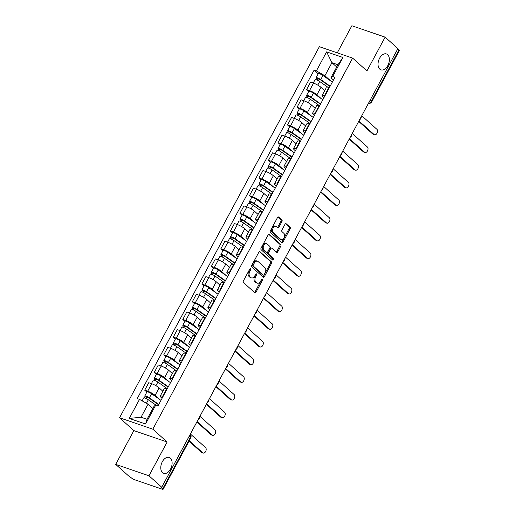 <?xml version="1.0" encoding="UTF-8"?>
<svg xmlns="http://www.w3.org/2000/svg" width="515" height="515" viewBox="0 0 515 515"><rect width="100%" height="100%" fill="white"/><g stroke="black" fill="none" stroke-linecap="round" stroke-linejoin="round"><path stroke-width="0.77" d="M250.644 268.663A0.901 0.567 108.9 0 0 250.515 268.585A0.901 0.567 108.9 0 0 249.781 269.042L243.421 280.868A1.288 0.805 108.9 0 0 243.447 282.542L254.803 292.7A1.288 0.805 108.9 0 0 254.983 292.81A1.288 0.805 108.9 0 0 256.032 292.153L262.393 280.334A0.901 0.567 108.9 0 0 262.373 279.156A0.901 0.567 108.9 0 0 262.244 279.085A0.901 0.567 108.9 0 0 261.511 279.542L260.687 281.068A4.126 2.581 108.9 0 1 257.333 283.166A4.126 2.581 108.9 0 1 256.753 282.825L255.807 281.982A4.126 2.581 108.9 0 1 255.704 276.613L256.528 275.081A0.901 0.567 108.9 0 0 256.509 273.909A0.901 0.567 108.9 0 0 256.38 273.832A0.901 0.567 108.9 0 0 255.646 274.295L254.822 275.821A4.126 2.581 108.9 0 1 251.468 277.92A4.126 2.581 108.9 0 1 250.889 277.579L249.942 276.729A4.126 2.581 108.9 0 1 249.839 271.366L250.663 269.834A0.901 0.567 108.9 0 0 250.644 268.663M379.793 69.158A8.407 5.259 108.9 0 0 380.978 69.86A8.407 5.259 108.9 0 0 388.284 64.62A8.407 5.259 108.9 0 0 387.608 54.654A8.407 5.259 108.9 0 0 386.43 53.953A8.407 5.259 108.9 0 0 379.124 59.193A8.407 5.259 108.9 0 0 379.793 69.158M162.54 472.654A8.407 5.259 108.9 0 0 163.719 473.349A8.407 5.259 108.9 0 0 171.025 468.109A8.407 5.259 108.9 0 0 170.349 458.144A8.407 5.259 108.9 0 0 169.171 457.442A8.407 5.259 108.9 0 0 161.865 462.682A8.407 5.259 108.9 0 0 162.54 472.654M281.917 221.598A1.288 0.805 108.9 0 0 281.885 219.918L278.705 217.073A1.288 0.805 108.9 0 0 278.525 216.963A1.288 0.805 108.9 0 0 277.476 217.62L270.407 230.746A1.288 0.805 108.9 0 0 270.439 232.426L281.789 242.584A1.288 0.805 108.9 0 0 281.969 242.687A1.288 0.805 108.9 0 0 283.018 242.031L290.087 228.905A1.288 0.805 108.9 0 0 290.054 227.231L286.205 223.787A1.288 0.805 108.9 0 0 286.025 223.677A1.288 0.805 108.9 0 0 284.975 224.334L281.95 229.954A1.288 0.805 108.9 0 0 281.982 231.628L283.887 233.334A3.451 2.157 108.9 0 1 284.164 237.428A3.451 2.157 108.9 0 1 281.171 239.578A3.451 2.157 108.9 0 1 280.688 239.288L273.214 232.6A3.451 2.157 108.9 0 1 272.937 228.512A3.451 2.157 108.9 0 1 275.937 226.362A3.451 2.157 108.9 0 1 276.42 226.651L277.662 227.765A1.288 0.805 108.9 0 0 277.843 227.868A1.288 0.805 108.9 0 0 278.892 227.218L281.917 221.598L280.952 221.263A1.288 0.805 108.9 0 0 280.92 219.59L278.042 217.015M167.143 442.005L133.874 430.604L115.688 464.376L148.957 475.776L167.143 442.005L152.813 429.182L352.62 58.105L366.944 70.928L385.13 37.151L397.915 48.59L161.736 487.222L160.77 486.887L162.759 488.671L190.408 437.325A2.627 1.983 -48.2 0 0 190.215 434.705L190.08 434.583M148.957 475.776L161.736 487.222M260.075 251.668A1.288 0.805 108.9 0 0 259.895 251.565A1.288 0.805 108.9 0 0 258.845 252.221L251.777 265.347A1.288 0.805 108.9 0 0 251.809 267.021L263.159 277.179A1.288 0.805 108.9 0 0 263.339 277.289A1.288 0.805 108.9 0 0 264.388 276.632L271.457 263.506A1.288 0.805 108.9 0 0 271.424 261.826L259.682 251.539M261.092 248.043L268.161 234.917A1.288 0.805 108.9 0 1 269.21 234.261A1.288 0.805 108.9 0 1 269.39 234.37L280.739 244.528A1.288 0.805 108.9 0 1 280.772 246.202L277.746 251.822A1.288 0.805 108.9 0 1 276.697 252.479A1.288 0.805 108.9 0 1 276.516 252.369L271.914 248.249A1.288 0.805 108.9 0 0 271.733 248.146A1.288 0.805 108.9 0 0 270.684 248.803L268.675 252.524A1.288 0.805 108.9 0 0 268.708 254.204L273.497 258.491A0.901 0.567 108.9 0 1 273.574 259.56A0.901 0.567 108.9 0 1 272.789 260.127A0.901 0.567 108.9 0 1 272.66 260.049L261.124 249.724A1.288 0.805 108.9 0 1 261.092 248.043M115.688 464.376L128.473 475.815L131.434 477.933A2.627 0.521 -151.7 0 0 134.66 479.748L162.103 489.153A2.627 0.521 -151.7 0 0 163.133 489.25A2.627 0.521 -151.7 0 0 162.759 488.671M133.874 430.604L119.551 417.781L319.358 46.704L352.62 58.105M385.13 37.151L351.867 25.75L337.274 52.845M397.722 48.951L398.938 50.045A2.627 0.521 28.3 0 1 399.312 50.625L371.663 101.964A2.627 0.521 -151.7 0 0 371.289 101.384L398.938 50.045M162.083 398.314L161.105 397.432A6.045 1.204 28.3 0 1 160.242 396.093A6.045 1.204 28.3 0 1 162.611 396.318L163.075 396.473M162.856 391.239L159.116 387.892A6.045 1.204 -151.7 0 0 151.7 383.714L147.676 391.194A6.045 1.204 28.3 0 1 155.092 395.372L159.521 399.337M147.676 391.194L144.715 390.183L146.846 392.089M167.105 388.992L166.635 388.838A6.045 1.204 -151.7 0 0 164.272 388.613L160.242 396.093M151.7 383.714L148.745 382.703L144.715 390.183M171.604 380.63L170.62 379.748A6.045 1.204 28.3 0 1 169.763 378.416A6.045 1.204 28.3 0 1 172.126 378.634L172.596 378.795M156.367 374.411L154.236 372.5L157.191 373.517A6.045 1.204 28.3 0 1 164.607 377.688L169.042 381.654M176.626 371.315L176.156 371.154A6.045 1.204 -151.7 0 0 173.793 370.935L169.763 378.416M172.377 373.555L168.637 370.208A6.045 1.204 -151.7 0 0 161.221 366.036L158.266 365.019L154.236 372.5M181.126 362.946L180.141 362.071A6.045 1.204 28.3 0 1 179.284 360.732A6.045 1.204 28.3 0 1 181.647 360.951L182.117 361.112M165.888 356.728L163.757 354.822L166.712 355.833A6.045 1.204 28.3 0 1 174.128 360.011L178.563 363.97M186.14 353.631L185.677 353.47A6.045 1.204 -151.7 0 0 183.308 353.251L179.284 360.732M181.898 355.878L178.158 352.524A6.045 1.204 -151.7 0 0 170.742 348.352L167.781 347.342L163.757 354.822M190.647 345.269L189.662 344.387A6.045 1.204 28.3 0 1 188.805 343.054A6.045 1.204 28.3 0 1 191.168 343.273L191.638 343.434M175.409 339.05L173.278 337.138L176.233 338.155A6.045 1.204 28.3 0 1 183.649 342.327L188.078 346.292M195.661 335.954L195.198 335.793A6.045 1.204 -151.7 0 0 192.829 335.574L188.805 343.054M191.419 338.194L187.679 334.847A6.045 1.204 -151.7 0 0 180.263 330.675L177.302 329.658L173.278 337.138M200.168 327.585L199.183 326.71A6.045 1.204 28.3 0 1 198.327 325.371A6.045 1.204 28.3 0 1 200.689 325.589L201.159 325.75M184.93 321.366L182.799 319.461L185.754 320.472A6.045 1.204 28.3 0 1 193.17 324.643L197.599 328.609M205.182 318.27L204.719 318.109A6.045 1.204 -151.7 0 0 202.35 317.89L198.327 325.371M200.94 320.51L197.2 317.163A6.045 1.204 -151.7 0 0 189.784 312.991L186.823 311.981L182.799 319.461M209.689 309.908L208.704 309.026A6.045 1.204 28.3 0 1 207.841 307.687A6.045 1.204 28.3 0 1 210.21 307.912L210.674 308.067M194.451 303.683L192.314 301.777L195.275 302.788A6.045 1.204 28.3 0 1 202.691 306.966L207.12 310.931M214.703 300.586L214.24 300.432A6.045 1.204 -151.7 0 0 211.871 300.206L207.841 307.687M210.339 302.723L206.721 299.485A6.045 1.204 -151.7 0 0 199.305 295.307L196.344 294.297L192.314 301.777M219.21 292.224L218.225 291.342A6.045 1.204 28.3 0 1 217.362 290.009A6.045 1.204 28.3 0 1 219.731 290.228L220.195 290.389M203.972 286.005L201.835 284.093L204.796 285.11A6.045 1.204 28.3 0 1 212.212 289.282L216.641 293.247M224.225 282.909L223.755 282.748A6.045 1.204 -151.7 0 0 221.392 282.529L217.362 290.009M219.982 285.149L216.236 281.802A6.045 1.204 -151.7 0 0 208.82 277.63L205.865 276.613L201.835 284.093M228.731 274.547L227.746 273.665A6.045 1.204 28.3 0 1 226.883 272.326A6.045 1.204 28.3 0 1 229.252 272.544L229.716 272.705M213.487 268.321L211.356 266.416L214.317 267.427A6.045 1.204 28.3 0 1 221.733 271.605L226.162 275.57M233.746 265.225L233.276 265.064A6.045 1.204 -151.7 0 0 230.913 264.845L226.883 272.326M229.503 267.472L225.757 264.124A6.045 1.204 -151.7 0 0 218.341 259.946L215.386 258.936L211.356 266.416M238.245 256.863L237.267 255.981A6.045 1.204 28.3 0 1 236.404 254.648A6.045 1.204 28.3 0 1 238.773 254.867L239.237 255.028M223.008 250.644L220.877 248.732L223.838 249.749A6.045 1.204 28.3 0 1 231.254 253.921L235.683 257.886M243.267 247.548L242.797 247.387A6.045 1.204 -151.7 0 0 240.434 247.168L236.404 254.648M238.896 249.678L235.278 246.44A6.045 1.204 -151.7 0 0 227.862 242.269L224.907 241.252L220.877 248.732M247.767 239.179L246.782 238.303A6.045 1.204 28.3 0 1 245.925 236.964A6.045 1.204 28.3 0 1 248.288 237.183L248.758 237.344M232.529 232.96L230.398 231.055L233.353 232.065A6.045 1.204 28.3 0 1 240.769 236.237L245.204 240.202M252.788 229.864L252.318 229.703A6.045 1.204 -151.7 0 0 249.955 229.484L245.925 236.964M248.417 232.001L244.799 228.757A6.045 1.204 -151.7 0 0 237.383 224.585L234.428 223.574L230.398 231.055M257.288 221.501L256.303 220.62A6.045 1.204 28.3 0 1 255.446 219.287A6.045 1.204 28.3 0 1 257.809 219.506L258.279 219.667M242.05 215.283L239.919 213.371L242.874 214.388A6.045 1.204 28.3 0 1 250.29 218.56L254.725 222.525M262.302 212.186L261.839 212.026A6.045 1.204 -151.7 0 0 259.476 211.807L255.446 219.287M258.06 214.427L254.32 211.079A6.045 1.204 -151.7 0 0 246.904 206.908L243.943 205.891L239.919 213.371M266.809 203.818L265.824 202.936A6.045 1.204 28.3 0 1 264.968 201.603A6.045 1.204 28.3 0 1 267.33 201.822L267.8 201.983M251.571 197.599L249.44 195.687L252.395 196.704A6.045 1.204 28.3 0 1 259.811 200.876L264.24 204.841M271.823 194.503L271.36 194.342A6.045 1.204 -151.7 0 0 268.991 194.123L264.968 201.603M267.459 196.633L263.841 193.395A6.045 1.204 -151.7 0 0 256.425 189.224L253.464 188.207L249.44 195.687M276.33 186.14L275.345 185.258A6.045 1.204 28.3 0 1 274.489 183.919A6.045 1.204 28.3 0 1 276.851 184.145L277.321 184.299M261.092 179.915L258.961 178.01L261.916 179.02A6.045 1.204 28.3 0 1 269.332 183.198L273.761 187.164M281.345 176.819L280.881 176.664A6.045 1.204 -151.7 0 0 278.512 176.439L274.489 183.919M276.98 178.956L273.362 175.718A6.045 1.204 -151.7 0 0 265.946 171.54L262.985 170.529L258.961 178.01M285.851 168.457L284.866 167.575A6.045 1.204 28.3 0 1 284.003 166.242A6.045 1.204 28.3 0 1 286.372 166.461L286.836 166.622M270.613 162.238L268.476 160.326L271.437 161.343A6.045 1.204 28.3 0 1 278.853 165.515L283.282 169.48M290.866 159.141L290.402 158.981A6.045 1.204 -151.7 0 0 288.033 158.762L284.003 166.242M286.623 161.382L282.883 158.034A6.045 1.204 -151.7 0 0 275.467 153.863L272.506 152.846L268.476 160.326M295.372 150.779L294.387 149.897A6.045 1.204 28.3 0 1 293.524 148.558A6.045 1.204 28.3 0 1 295.893 148.777L296.357 148.938M280.134 144.554L277.997 142.649L280.958 143.659A6.045 1.204 28.3 0 1 288.374 147.837L292.803 151.803M300.387 141.458L299.923 141.297A6.045 1.204 -151.7 0 0 297.554 141.078L293.524 148.558M296.144 143.704L292.404 140.357A6.045 1.204 -151.7 0 0 284.982 136.179L282.027 135.168L277.997 142.649M304.893 133.095L303.908 132.213A6.045 1.204 28.3 0 1 303.045 130.881A6.045 1.204 28.3 0 1 305.414 131.1L305.878 131.261M289.649 126.877L287.518 124.965L290.479 125.982A6.045 1.204 28.3 0 1 297.895 130.153L302.324 134.119M309.908 123.78L309.438 123.619A6.045 1.204 -151.7 0 0 307.075 123.4L303.045 130.881M305.665 126.02L301.919 122.673A6.045 1.204 -151.7 0 0 294.503 118.502L291.548 117.484L287.518 124.965M314.408 115.412L313.429 114.536A6.045 1.204 28.3 0 1 312.566 113.197A6.045 1.204 28.3 0 1 314.935 113.416L315.399 113.577M299.17 109.193L297.039 107.287L300 108.298A6.045 1.204 28.3 0 1 307.416 112.47L311.845 116.435M319.429 106.096L318.959 105.936A6.045 1.204 -151.7 0 0 316.596 105.717L312.566 113.197M315.18 108.343L311.44 104.989A6.045 1.204 -151.7 0 0 304.024 100.818L301.069 99.807L297.039 107.287M323.929 97.734L322.944 96.852A6.045 1.204 28.3 0 1 322.087 95.52A6.045 1.204 28.3 0 1 324.45 95.739L324.92 95.899M308.691 91.509L306.56 89.604L309.515 90.621A6.045 1.204 28.3 0 1 316.931 94.792L321.366 98.758M328.95 88.419L328.48 88.258A6.045 1.204 -151.7 0 0 326.117 88.033L322.087 95.52M324.701 90.659L320.961 87.312A6.045 1.204 -151.7 0 0 313.545 83.134L310.59 82.123L306.56 89.604M152.858 408.492L148.056 404.191L141.039 417.227L147.052 419.287L154.069 406.251L155.8 404.964L158.079 405.749L334.937 77.289L332.658 76.503L330.926 77.791L337.943 64.755L331.93 62.695L324.914 75.731L330.888 81.074M155.8 404.964L145.552 424.006L129.259 418.425L139.514 399.382L148.056 404.191M324.914 75.731L316.371 70.922L314.092 70.143L137.228 398.604L139.514 399.382M316.371 70.922L326.619 51.88L342.913 57.468L332.658 76.503M152.813 429.182L119.551 417.781M336.739 66.995L331.93 62.695L326.619 51.88M333.45 80.05L330.926 77.791M318.212 73.832L314.092 70.143M145.552 424.006L147.052 419.287M129.259 418.425L141.039 417.227M337.943 64.755L342.913 57.468M249.865 268.914A0.901 0.567 108.9 0 1 249.698 269.5L248.874 271.032A4.126 2.581 108.9 0 0 248.97 276.401L249.942 276.729M251.468 277.92L250.496 277.585A4.126 2.581 108.9 0 1 249.917 277.244L248.97 276.401M257.333 283.166L256.361 282.838A4.126 2.581 108.9 0 1 255.781 282.49L254.835 281.647A4.126 2.581 108.9 0 1 254.738 276.278L255.562 274.753A0.901 0.567 108.9 0 0 255.723 274.167M254.487 292.423A1.288 0.805 108.9 0 0 255.06 291.818L261.427 279.999A0.901 0.567 108.9 0 0 261.588 279.413M262.843 276.903A1.288 0.805 108.9 0 0 263.416 276.298L270.484 263.171A1.288 0.805 108.9 0 0 270.452 261.498L259.412 251.616M253.316 264.91A0.901 0.567 108.9 0 0 253.341 266.088L263.3 275.004A0.901 0.567 108.9 0 0 263.429 275.074A0.901 0.567 108.9 0 0 264.163 274.617L265.032 273.008A4.126 2.581 108.9 0 0 264.929 267.639L258.118 261.543A4.126 2.581 108.9 0 0 257.539 261.202A4.126 2.581 108.9 0 0 254.185 263.3L253.316 264.91L252.35 264.581A0.901 0.567 108.9 0 0 252.369 265.753L253.341 266.088M262.605 274.765A0.901 0.567 108.9 0 1 262.457 274.746A0.901 0.567 108.9 0 1 262.335 274.669L252.369 265.753M257.539 261.202L256.573 260.867A4.126 2.581 108.9 0 0 253.213 262.965L254.185 263.3M252.35 264.581L253.213 262.965M268.727 234.319L279.767 244.194L280.739 244.528M276.207 252.093A1.288 0.805 108.9 0 0 276.774 251.494L279.8 245.874A1.288 0.805 108.9 0 0 279.767 244.194M270.942 247.921A1.288 0.805 108.9 0 0 270.761 247.812A1.288 0.805 108.9 0 0 269.712 248.468L267.703 252.196A1.288 0.805 108.9 0 0 267.736 253.869L272.532 258.163L273.497 258.491M272.255 259.689A0.901 0.567 108.9 0 0 272.699 258.91A0.901 0.567 108.9 0 0 272.532 258.163M267.137 243.975A3.451 2.157 108.9 0 0 266.654 243.692A3.451 2.157 108.9 0 0 263.654 245.842A3.451 2.157 108.9 0 0 263.931 249.93L266.564 252.286A1.288 0.805 108.9 0 0 266.744 252.395A1.288 0.805 108.9 0 0 267.794 251.738L269.802 248.011A1.288 0.805 108.9 0 0 269.77 246.331L267.137 243.975M266.654 243.692L265.682 243.357A3.451 2.157 108.9 0 0 262.682 245.507A3.451 2.157 108.9 0 0 262.959 249.595L263.931 249.93M265.985 252.086A1.288 0.805 108.9 0 1 265.772 252.06A1.288 0.805 108.9 0 1 265.592 251.951L262.959 249.595M277.353 227.488A1.288 0.805 108.9 0 0 277.926 226.883L280.952 221.263M275.937 226.362L274.965 226.027A3.451 2.157 108.9 0 0 271.965 228.177A3.451 2.157 108.9 0 0 272.242 232.271L273.214 232.6M281.171 239.578L280.199 239.243A3.451 2.157 108.9 0 1 279.716 238.954L272.242 232.271M281.473 242.301A1.288 0.805 108.9 0 0 282.046 241.702L289.115 228.57A1.288 0.805 108.9 0 0 289.082 226.896L285.548 223.729M158.594 404.79L148.481 397.683L145.217 396.711A3.283 0.657 -151.7 0 1 144.754 395.984L146.949 391.902A3.283 0.657 -151.7 0 1 148.681 392.192A3.283 0.657 -151.7 0 1 151.59 393.763L160.983 400.361M158.787 404.442L149.389 397.844A3.283 0.657 -151.7 0 0 146.485 396.273A3.283 0.657 -151.7 0 0 144.754 395.984M145.822 398.359L146.672 396.788M189.263 440.724L202.756 452.801A3.019 1.886 108.9 0 0 203.18 453.052A3.019 1.886 108.9 0 0 205.807 451.166A3.019 1.886 108.9 0 0 205.562 447.587L190.389 434.003M155.775 404.983L148.352 399.769A3.283 0.657 -151.7 0 0 145.449 398.198A3.283 0.657 -151.7 0 0 143.711 397.908L142.127 400.857M203.18 453.052L201.919 452.621A3.019 1.886 -71.1 0 1 201.494 452.37L189.011 441.194M144.58 397.902L145.217 396.711M168.115 387.113L158.002 380.006L154.738 379.027A3.283 0.657 -151.7 0 1 154.275 378.3L156.47 374.225A3.283 0.657 -151.7 0 1 158.202 374.508A3.283 0.657 -151.7 0 1 161.111 376.085L170.504 382.684M168.302 386.759L158.91 380.16A3.283 0.657 -151.7 0 0 156.006 378.589A3.283 0.657 -151.7 0 0 154.275 378.3M155.343 380.675L156.187 379.104M197.103 421.54L212.277 435.117A3.019 1.886 108.9 0 0 212.701 435.368A3.019 1.886 108.9 0 0 215.328 433.488A3.019 1.886 108.9 0 0 215.083 429.903L199.91 416.326M167.266 388.69L157.873 382.091A3.283 0.657 -151.7 0 0 154.97 380.514A3.283 0.657 -151.7 0 0 153.232 380.231L151.41 383.617M212.701 435.368L211.44 434.937A3.019 1.886 -71.1 0 1 211.015 434.686L196.852 422.01M154.094 380.218L154.738 379.027M177.636 369.429L167.523 362.322L164.259 361.35A3.283 0.657 -151.7 0 1 163.789 360.622L165.991 356.541A3.283 0.657 -151.7 0 1 167.723 356.831A3.283 0.657 -151.7 0 1 170.632 358.401L180.025 365M177.823 369.081L168.431 362.483A3.283 0.657 -151.7 0 0 165.527 360.906A3.283 0.657 -151.7 0 0 163.789 360.622M164.864 362.991L165.708 361.427M206.624 403.857L221.798 417.433A3.019 1.886 108.9 0 0 222.222 417.691A3.019 1.886 108.9 0 0 224.849 415.805A3.019 1.886 108.9 0 0 224.604 412.225L209.431 398.642M176.787 371.006L167.394 364.408A3.283 0.657 -151.7 0 0 164.491 362.837A3.283 0.657 -151.7 0 0 162.753 362.547L160.931 365.933M222.222 417.691L220.961 417.253A3.019 1.886 -71.1 0 1 220.536 417.002L206.373 404.327M163.615 362.541L164.259 361.35M187.157 351.751L177.044 344.644L173.78 343.666A3.283 0.657 -151.7 0 1 173.31 342.939L175.512 338.857A3.283 0.657 -151.7 0 1 177.244 339.147A3.283 0.657 -151.7 0 1 180.147 340.718L189.546 347.316M187.344 351.397L177.952 344.799A3.283 0.657 -151.7 0 0 175.049 343.228A3.283 0.657 -151.7 0 0 173.31 342.939M174.385 345.314L175.229 343.743M216.145 386.179L231.319 399.756A3.019 1.886 108.9 0 0 231.744 400.007A3.019 1.886 108.9 0 0 234.37 398.127A3.019 1.886 108.9 0 0 234.125 394.542L218.952 380.965M186.308 353.329L176.915 346.73A3.283 0.657 -151.7 0 0 174.012 345.153A3.283 0.657 -151.7 0 0 172.274 344.87L170.452 348.256M231.744 400.007L230.482 399.576A3.019 1.886 -71.1 0 1 230.057 399.325L215.894 386.643M173.137 344.857L173.78 343.666M196.679 334.068L186.565 326.961L183.301 325.982A3.283 0.657 -151.7 0 1 182.831 325.261L185.027 321.18A3.283 0.657 -151.7 0 1 186.765 321.463A3.283 0.657 -151.7 0 1 189.668 323.04L199.06 329.639M196.865 333.72L187.473 327.122A3.283 0.657 -151.7 0 0 184.57 325.544A3.283 0.657 -151.7 0 0 182.831 325.261M183.907 327.63L184.75 326.066M225.667 368.495L240.84 382.072A3.019 1.886 108.9 0 0 241.265 382.323A3.019 1.886 108.9 0 0 243.885 380.443A3.019 1.886 108.9 0 0 243.647 376.858L228.473 363.281M195.829 335.645L186.436 329.046A3.283 0.657 -151.7 0 0 183.527 327.476A3.283 0.657 -151.7 0 0 181.795 327.186L179.973 330.572M241.265 382.323L240.003 381.892A3.019 1.886 -71.1 0 1 239.578 381.641L225.409 368.965M182.658 327.18L183.301 325.982M206.2 316.384L196.086 309.283L192.822 308.305A3.283 0.657 -151.7 0 1 192.353 307.577L194.548 303.496A3.283 0.657 -151.7 0 1 196.286 303.786A3.283 0.657 -151.7 0 1 199.189 305.356L208.581 311.955M206.386 316.036L196.994 309.438A3.283 0.657 -151.7 0 0 194.084 307.867A3.283 0.657 -151.7 0 0 192.353 307.577M193.428 309.953L194.271 308.382M235.188 350.812L250.361 364.395A3.019 1.886 108.9 0 0 250.779 364.646A3.019 1.886 108.9 0 0 253.406 362.76A3.019 1.886 108.9 0 0 253.168 359.18L237.994 345.597M205.35 317.961L195.958 311.363A3.283 0.657 -151.7 0 0 193.048 309.792A3.283 0.657 -151.7 0 0 191.316 309.502L189.494 312.895M250.779 364.646L249.524 364.214A3.019 1.886 -71.1 0 1 249.099 363.963L234.93 351.281M192.179 309.496L192.822 308.305M215.721 298.706L205.601 291.599L202.337 290.621A3.283 0.657 -151.7 0 1 201.874 289.9L204.069 285.819A3.283 0.657 -151.7 0 1 205.807 286.102A3.283 0.657 -151.7 0 1 208.71 287.679L218.103 294.277M215.907 298.359L206.515 291.76A3.283 0.657 -151.7 0 0 203.605 290.183A3.283 0.657 -151.7 0 0 201.874 289.9M202.949 292.269L203.792 290.705M244.702 333.134L259.875 346.711A3.019 1.886 108.9 0 0 260.3 346.962A3.019 1.886 108.9 0 0 262.927 345.082A3.019 1.886 108.9 0 0 262.689 341.497L247.515 327.92M214.871 300.284L205.479 293.685A3.283 0.657 -151.7 0 0 202.569 292.108A3.283 0.657 -151.7 0 0 200.837 291.825L199.009 295.211M260.3 346.962L259.039 346.531A3.019 1.886 -71.1 0 1 258.62 346.28L244.451 333.604M201.7 291.812L202.337 290.621M225.242 281.023L215.122 273.916L211.858 272.944A3.283 0.657 -151.7 0 1 211.395 272.216L213.59 268.135A3.283 0.657 -151.7 0 1 215.322 268.424A3.283 0.657 -151.7 0 1 218.231 269.995L227.624 276.594M225.428 280.675L216.036 274.077A3.283 0.657 -151.7 0 0 213.126 272.506A3.283 0.657 -151.7 0 0 211.395 272.216M212.47 274.592L213.313 273.021M254.223 315.45L269.397 329.034A3.019 1.886 108.9 0 0 269.821 329.285A3.019 1.886 108.9 0 0 272.448 327.398A3.019 1.886 108.9 0 0 272.203 323.819L257.03 310.236M224.392 282.6L214.993 276.001A3.283 0.657 -151.7 0 0 212.09 274.431A3.283 0.657 -151.7 0 0 210.358 274.141L208.53 277.527M269.821 329.285L268.56 328.853A3.019 1.886 -71.1 0 1 268.135 328.596L253.972 315.92M211.221 274.135L211.858 272.944M234.756 263.345L224.643 256.238L221.379 255.26A3.283 0.657 -151.7 0 1 220.916 254.532L223.111 250.457A3.283 0.657 -151.7 0 1 224.843 250.741A3.283 0.657 -151.7 0 1 227.752 252.318L237.145 258.916M234.949 262.991L225.557 256.393A3.283 0.657 -151.7 0 0 222.647 254.822A3.283 0.657 -151.7 0 0 220.916 254.532M221.984 256.908L222.834 255.337M263.744 297.773L278.918 311.35A3.019 1.886 108.9 0 0 279.342 311.601A3.019 1.886 108.9 0 0 281.969 309.721A3.019 1.886 108.9 0 0 281.724 306.135L266.551 292.559M233.907 264.922L224.514 258.324A3.283 0.657 -151.7 0 0 221.611 256.747A3.283 0.657 -151.7 0 0 219.879 256.464L218.051 259.85M279.342 311.601L278.081 311.169A3.019 1.886 -71.1 0 1 277.656 310.918L263.493 298.243M220.742 256.451L221.379 255.26M244.277 245.661L234.164 238.554L230.9 237.582A3.283 0.657 -151.7 0 1 230.437 236.855L232.632 232.774A3.283 0.657 -151.7 0 1 234.364 233.063A3.283 0.657 -151.7 0 1 237.273 234.634L246.666 241.232M244.471 245.314L235.072 238.715A3.283 0.657 -151.7 0 0 232.168 237.138A3.283 0.657 -151.7 0 0 230.437 236.855M231.505 239.224L232.349 237.66M273.265 280.089L288.439 293.666A3.019 1.886 108.9 0 0 288.864 293.917A3.019 1.886 108.9 0 0 291.49 292.037A3.019 1.886 108.9 0 0 291.245 288.458L276.072 274.875M243.428 247.239L234.035 240.64A3.283 0.657 -151.7 0 0 231.132 239.069A3.283 0.657 -151.7 0 0 229.394 238.78L227.572 242.166M288.864 293.917L287.602 293.486A3.019 1.886 -71.1 0 1 287.177 293.235L273.014 280.559M230.257 238.773L230.9 237.582M253.798 227.978L243.685 220.877L240.421 219.899A3.283 0.657 -151.7 0 1 239.951 219.171L242.153 215.09A3.283 0.657 -151.7 0 1 243.885 215.379A3.283 0.657 -151.7 0 1 246.794 216.95L256.187 223.549M253.985 227.63L244.593 221.032A3.283 0.657 -151.7 0 0 241.69 219.461A3.283 0.657 -151.7 0 0 239.951 219.171M241.026 221.547L241.87 219.976M282.786 262.405L297.96 275.989A3.019 1.886 108.9 0 0 298.385 276.24A3.019 1.886 108.9 0 0 301.011 274.353A3.019 1.886 108.9 0 0 300.766 270.774L285.593 257.197M252.949 229.561L243.556 222.963A3.283 0.657 -151.7 0 0 240.653 221.386A3.283 0.657 -151.7 0 0 238.915 221.102L237.093 224.489M298.385 276.24L297.123 275.808A3.019 1.886 -71.1 0 1 296.698 275.557L282.535 262.875M239.778 221.09L240.421 219.899M263.32 210.3L253.206 203.193L249.942 202.215A3.283 0.657 -151.7 0 1 249.472 201.494L251.674 197.412A3.283 0.657 -151.7 0 1 253.406 197.696A3.283 0.657 -151.7 0 1 256.309 199.273L265.708 205.871M263.506 209.953L254.114 203.354A3.283 0.657 -151.7 0 0 251.211 201.777A3.283 0.657 -151.7 0 0 249.472 201.494M250.548 203.863L251.391 202.298M292.308 244.728L307.481 258.305A3.019 1.886 108.9 0 0 307.906 258.556A3.019 1.886 108.9 0 0 310.532 256.676A3.019 1.886 108.9 0 0 310.288 253.09L295.114 239.514M262.47 211.877L253.077 205.279A3.283 0.657 -151.7 0 0 250.174 203.708A3.283 0.657 -151.7 0 0 248.436 203.419L246.614 206.805M307.906 258.556L306.644 258.124A3.019 1.886 -71.1 0 1 306.219 257.873L292.057 245.198M249.299 203.406L249.942 202.215M272.841 192.616L262.727 185.516L259.463 184.537A3.283 0.657 -151.7 0 1 258.994 183.81L261.189 179.729A3.283 0.657 -151.7 0 1 262.927 180.018A3.283 0.657 -151.7 0 1 265.83 181.589L275.222 188.187M273.027 192.269L263.635 185.67A3.283 0.657 -151.7 0 0 260.732 184.1A3.283 0.657 -151.7 0 0 258.994 183.81M260.069 186.185L260.912 184.615M301.829 227.044L317.002 240.627A3.019 1.886 108.9 0 0 317.427 240.878A3.019 1.886 108.9 0 0 320.047 238.992A3.019 1.886 108.9 0 0 319.809 235.413L304.635 221.83M271.991 194.194L262.599 187.595A3.283 0.657 -151.7 0 0 259.689 186.024A3.283 0.657 -151.7 0 0 257.957 185.735L256.135 189.127M317.427 240.878L316.165 240.447A3.019 1.886 -71.1 0 1 315.74 240.196L301.571 227.514M258.82 185.728L259.463 184.537M282.362 174.939L272.248 167.832L268.985 166.854A3.283 0.657 -151.7 0 1 268.515 166.133L270.71 162.051A3.283 0.657 -151.7 0 1 272.448 162.334A3.283 0.657 -151.7 0 1 275.351 163.912L284.744 170.51M282.548 174.591L273.156 167.987A3.283 0.657 -151.7 0 0 270.246 166.416A3.283 0.657 -151.7 0 0 268.515 166.133M269.59 168.502L270.433 166.937M311.35 209.367L326.523 222.944A3.019 1.886 108.9 0 0 326.941 223.195A3.019 1.886 108.9 0 0 329.568 221.315A3.019 1.886 108.9 0 0 329.33 217.729L314.156 204.152M281.512 176.516L272.12 169.918A3.283 0.657 -151.7 0 0 269.21 168.341A3.283 0.657 -151.7 0 0 267.478 168.057L265.656 171.444M326.941 223.195L325.686 222.763A3.019 1.886 -71.1 0 1 325.261 222.512L311.092 209.837M268.341 168.045L268.985 166.854M291.883 157.255L281.769 150.148L278.506 149.176A3.283 0.657 -151.7 0 1 278.036 148.449L280.231 144.367A3.283 0.657 -151.7 0 1 281.969 144.657A3.283 0.657 -151.7 0 1 284.872 146.228L294.265 152.826M292.069 156.908L282.677 150.309A3.283 0.657 -151.7 0 0 279.767 148.738A3.283 0.657 -151.7 0 0 278.036 148.449M279.111 150.824L279.954 149.253M320.871 191.683L336.038 205.266A3.019 1.886 108.9 0 0 336.462 205.517A3.019 1.886 108.9 0 0 339.089 203.631A3.019 1.886 108.9 0 0 338.851 200.052L323.678 186.469M291.033 158.832L281.641 152.234A3.283 0.657 -151.7 0 0 278.731 150.663A3.283 0.657 -151.7 0 0 276.999 150.374L275.177 153.76M336.462 205.517L335.207 205.079A3.019 1.886 -71.1 0 1 334.782 204.828L320.613 192.153M277.862 150.367L278.506 149.176M301.404 139.578L291.284 132.471L288.02 131.492A3.283 0.657 -151.7 0 1 287.557 130.765L289.752 126.69A3.283 0.657 -151.7 0 1 291.484 126.973A3.283 0.657 -151.7 0 1 294.393 128.544L303.786 135.149M301.59 139.224L292.198 132.625A3.283 0.657 -151.7 0 0 289.288 131.055A3.283 0.657 -151.7 0 0 287.557 130.765M288.632 133.14L289.475 131.57M330.385 174.006L345.559 187.582A3.019 1.886 108.9 0 0 345.983 187.833A3.019 1.886 108.9 0 0 348.61 185.954A3.019 1.886 108.9 0 0 348.365 182.368L333.192 168.791M300.554 141.155L291.162 134.557A3.283 0.657 -151.7 0 0 288.252 132.979A3.283 0.657 -151.7 0 0 286.52 132.696L284.692 136.082M345.983 187.833L344.722 187.402A3.019 1.886 -71.1 0 1 344.303 187.151L330.134 174.476M287.383 132.683L288.02 131.492M310.918 121.894L300.805 114.787L297.541 113.815A3.283 0.657 -151.7 0 1 297.078 113.088L299.273 109.006A3.283 0.657 -151.7 0 1 301.005 109.296A3.283 0.657 -151.7 0 1 303.914 110.867L313.307 117.465M311.111 121.546L301.719 114.948A3.283 0.657 -151.7 0 0 298.809 113.371A3.283 0.657 -151.7 0 0 297.078 113.088M298.153 115.457L298.996 113.892M339.906 156.322L355.08 169.899A3.019 1.886 108.9 0 0 355.505 170.15A3.019 1.886 108.9 0 0 358.131 168.27A3.019 1.886 108.9 0 0 357.886 164.691L342.713 151.107M310.075 123.471L300.676 116.873A3.283 0.657 -151.7 0 0 297.773 115.302A3.283 0.657 -151.7 0 0 296.041 115.012L294.213 118.398M355.505 170.15L354.243 169.718A3.019 1.886 -71.1 0 1 353.818 169.467L339.655 156.792M296.904 115.006L297.541 113.815M320.439 104.21L310.326 97.11L307.062 96.131A3.283 0.657 -151.7 0 1 306.599 95.404L308.794 91.322A3.283 0.657 -151.7 0 1 310.526 91.612A3.283 0.657 -151.7 0 1 313.435 93.183L322.828 99.781M320.633 103.863L311.234 97.264A3.283 0.657 -151.7 0 0 308.331 95.693A3.283 0.657 -151.7 0 0 306.599 95.404M307.667 97.779L308.517 96.208M349.428 138.638L364.601 152.221A3.019 1.886 108.9 0 0 365.026 152.472A3.019 1.886 108.9 0 0 367.652 150.586A3.019 1.886 108.9 0 0 367.407 147.007L352.234 133.43M319.59 105.787L310.197 99.189A3.283 0.657 -151.7 0 0 307.294 97.618A3.283 0.657 -151.7 0 0 305.556 97.335L303.734 100.721M365.026 152.472L363.764 152.041A3.019 1.886 -71.1 0 1 363.339 151.79L349.176 139.108M306.425 97.322L307.062 96.131M329.96 86.533L319.847 79.426L316.583 78.447A3.283 0.657 -151.7 0 1 316.113 77.726L318.315 73.645A3.283 0.657 -151.7 0 1 320.047 73.928A3.283 0.657 -151.7 0 1 322.957 75.505L332.349 82.104M330.147 86.185L320.755 79.587A3.283 0.657 -151.7 0 0 317.852 78.01A3.283 0.657 -151.7 0 0 316.113 77.726M317.189 80.095L318.032 78.531M358.949 120.961L374.122 134.537A3.019 1.886 108.9 0 0 374.547 134.788A3.019 1.886 108.9 0 0 377.173 132.909A3.019 1.886 108.9 0 0 376.929 129.323L361.755 115.746M329.111 88.11L319.718 81.512A3.283 0.657 -151.7 0 0 316.815 79.941A3.283 0.657 -151.7 0 0 315.077 79.651L313.255 83.037M374.547 134.788L373.285 134.357A3.019 1.886 -71.1 0 1 372.86 134.106L358.698 121.431M315.94 79.638L316.583 78.447M304.024 100.818L300 108.298M294.503 118.502L290.479 125.982M284.982 136.179L280.958 143.659M275.467 153.863L271.437 161.343M265.946 171.54L261.916 179.02M256.425 189.224L252.395 196.704M246.904 206.908L242.874 214.388M237.383 224.585L233.353 232.065M227.862 242.269L223.838 249.749M218.341 259.946L214.317 267.427M208.82 277.63L204.796 285.11M199.305 295.307L195.275 302.788M189.784 312.991L185.754 320.472M180.263 330.675L176.233 338.155M170.742 348.352L166.712 355.833M161.221 366.036L157.191 373.517M313.545 83.134L309.515 90.621M320.961 87.312L316.931 94.792M311.44 104.989L307.416 112.47M318.959 105.936L314.935 113.416M301.919 122.673L297.895 130.153M309.438 123.619L305.414 131.1M292.404 140.357L288.374 147.837M299.923 141.297L295.893 148.777M282.883 158.034L278.853 165.515M290.402 158.981L286.372 166.461M273.362 175.718L269.332 183.198M280.881 176.664L276.851 184.145M263.841 193.395L259.811 200.876M271.36 194.342L267.33 201.822M254.32 211.079L250.29 218.56M261.839 212.026L257.809 219.506M244.799 228.757L240.769 236.237M252.318 229.703L248.288 237.183M235.278 246.44L231.254 253.921M242.797 247.387L238.773 254.867M225.757 264.124L221.733 271.605M233.276 265.064L229.252 272.544M216.236 281.802L212.212 289.282M223.755 282.748L219.731 290.228M206.721 299.485L202.691 306.966M214.24 300.432L210.21 307.912M197.2 317.163L193.17 324.643M204.719 318.109L200.689 325.589M187.679 334.847L183.649 342.327M195.198 335.793L191.168 343.273M178.158 352.524L174.128 360.011M185.677 353.47L181.647 360.951M168.637 370.208L164.607 377.688M176.156 371.154L172.126 378.634M159.116 387.892L155.092 395.372M166.635 388.838L162.611 396.318M328.48 88.258L324.45 95.739M189.192 436.237L190.408 437.325A2.627 0.521 -151.7 0 1 190.782 437.905A2.627 2.627 0 0 0 190.215 434.705M370.073 100.296L371.289 101.384A2.627 1.983 -48.2 0 1 368.579 103.077M248.874 271.032L249.839 271.366M249.917 277.244L250.889 277.579M255.562 274.753L256.528 275.081M254.738 276.278L255.704 276.613M254.835 281.647L255.807 281.982M255.781 282.49L256.753 282.825M261.427 279.999L262.393 280.334M255.06 291.818L256.032 292.153M249.698 269.5L250.663 269.834M270.452 261.498L271.424 261.826M270.484 263.171L271.457 263.506M263.416 276.298L264.388 276.632M262.335 274.669L263.3 275.004M268.997 234.235L269.39 234.37M279.8 245.874L280.772 246.202M276.774 251.494L277.746 251.822M269.712 248.468L270.684 248.803M267.703 252.196L268.675 252.524M267.736 253.869L268.708 254.204M265.592 251.951L266.564 252.286M277.926 226.883L278.892 227.218M279.716 238.954L280.688 239.288M285.819 223.652L286.205 223.787M289.082 226.896L290.054 227.231M289.115 228.57L290.087 228.905M282.046 241.702L283.018 242.031M278.312 216.937L278.705 217.073M280.92 219.59L281.885 219.918M149.389 397.844L151.59 393.763M146.46 403.29L148.352 399.769M201.494 452.37L202.756 452.801M158.91 380.16L161.111 376.085M155.936 385.69L157.873 382.091M211.015 434.686L212.277 435.117M168.431 362.483L170.632 358.401M165.457 368.013L167.394 364.408M220.536 417.002L221.798 417.433M177.952 344.799L180.147 340.718M174.978 350.329L176.915 346.73M230.057 399.325L231.319 399.756M187.473 327.122L189.668 323.04M184.492 332.651L186.436 329.046M239.578 381.641L240.84 382.072M196.994 309.438L199.189 305.356M194.013 314.968L195.958 311.363M249.099 363.963L250.361 364.395M206.515 291.76L208.71 287.679M203.534 297.29L205.479 293.685M258.62 346.28L259.875 346.711M216.036 274.077L218.231 269.995M213.055 279.606L214.993 276.001M268.135 328.596L269.397 329.034M225.557 256.393L227.752 252.318M222.577 261.923L224.514 258.324M277.656 310.918L278.918 311.35M235.072 238.715L237.273 234.634M232.098 244.245L234.035 240.64M287.177 293.235L288.439 293.666M244.593 221.032L246.794 216.95M241.619 226.561L243.556 222.963M296.698 275.557L297.96 275.989M254.114 203.354L256.309 199.273M251.14 208.884L253.077 205.279M306.219 257.873L307.481 258.305M263.635 185.67L265.83 181.589M260.654 191.2L262.599 187.595M315.74 240.196L317.002 240.627M273.156 167.987L275.351 163.912M270.175 173.523L272.12 169.918M325.261 222.512L326.523 222.944M282.677 150.309L284.872 146.228M279.697 155.839L281.641 152.234M334.782 204.828L336.038 205.266M292.198 132.625L294.393 128.544M289.218 138.155L291.162 134.557M344.303 187.151L345.559 187.582M301.719 114.948L303.914 110.867M298.739 120.478L300.676 116.873M353.818 169.467L355.08 169.899M311.234 97.264L313.435 93.183M308.26 102.794L310.197 99.189M363.339 151.79L364.601 152.221M320.755 79.587L322.957 75.505M317.781 85.117L319.718 81.512M372.86 134.106L374.122 134.537M197.818 420.208A2.627 2.627 0 0 0 199.299 417.459M207.339 402.524A2.627 2.627 0 0 0 208.82 399.775M216.86 384.847A2.627 2.627 0 0 0 218.341 382.091M226.381 367.163A2.627 2.627 0 0 0 227.862 364.414M235.902 349.485A2.627 2.627 0 0 0 237.383 346.73M245.423 331.802A2.627 2.627 0 0 0 246.904 329.053M254.944 314.118A2.627 2.627 0 0 0 256.425 311.369M264.465 296.44A2.627 2.627 0 0 0 265.946 293.692M273.98 278.757A2.627 2.627 0 0 0 275.467 276.008M283.501 261.079A2.627 2.627 0 0 0 284.982 258.324M293.022 243.395A2.627 2.627 0 0 0 294.503 240.647M302.543 225.718A2.627 2.627 0 0 0 304.024 222.963M312.064 208.034A2.627 2.627 0 0 0 313.545 205.285M321.585 190.35A2.627 2.627 0 0 0 323.066 187.602M331.106 172.673A2.627 2.627 0 0 0 332.587 169.924M340.627 154.989A2.627 2.627 0 0 0 342.108 152.24M350.142 137.312A2.627 2.627 0 0 0 351.629 134.557M359.663 119.628A2.627 2.627 0 0 0 361.144 116.879M368.508 103.206A2.627 2.627 0 0 0 371.663 101.964M190.782 437.905L163.133 489.25M262.457 274.746L263.429 275.074M270.761 247.812L271.733 248.146M265.772 252.06L266.744 252.395"/></g></svg>

